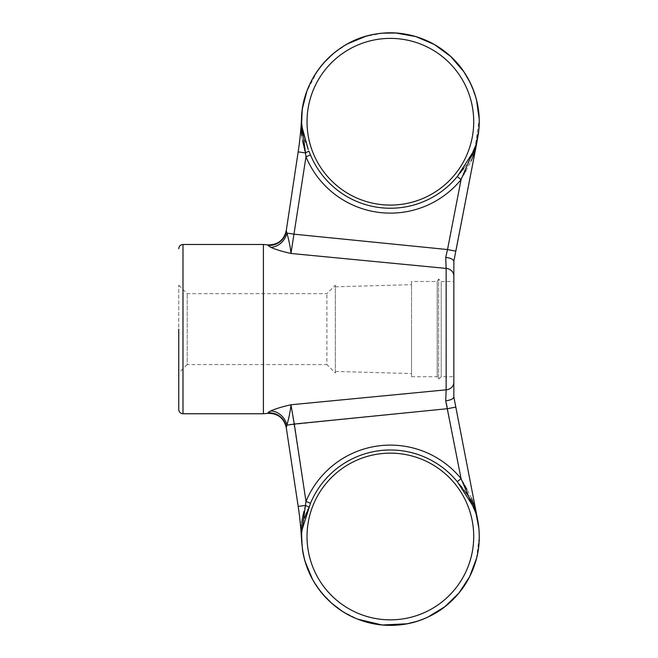 <?xml version="1.0" encoding="UTF-8"?>
<svg xmlns="http://www.w3.org/2000/svg" width="658" height="658" viewBox="0 0 658 658"><rect width="100%" height="100%" fill="white"/><g stroke="black" fill="none" stroke-linecap="round" stroke-linejoin="round"><path stroke-width="0.49" stroke-dasharray="3.29 2.47" d="M178.754 373.028L178.754 285.202L178.754 373.028L187.217 364.565L187.217 293.665L187.217 364.565L326.886 364.565L326.886 293.665L326.886 364.565L335.35 373.028L335.35 285.202L335.35 373.028M453.847 261.399L455.838 251.15L447.522 249.546L294.282 234.199L286.929 233.08L286.271 230.563M477.124 517.221L453.847 396.947C453.395 398.88 450.681 400.179 445.713 400.829L446.124 402.63M411.53 376.73L437.216 376.73L438.615 379.189L441.222 376.73L453.847 376.73L453.847 281.501L453.847 376.73L453.847 281.501L441.222 281.501L441.222 376.73L441.222 281.501L438.615 279.05L438.615 379.189L438.615 279.05L437.216 281.501L437.216 376.73L437.216 281.501L411.53 281.501L411.53 376.73L411.53 281.501M453.847 261.284C453.395 259.351 450.681 258.059 445.713 257.401L445.729 257.813M308.224 149.473L307.812 148.469M307.697 148.182L303.058 135.713M302.491 133.409L302.392 132.932M302.326 132.587L301.685 127.611M301.677 127.455L302.581 107.854L301.652 127.142M479.23 120.118A88.879 88.879 0 0 0 476.853 101.258M471.276 84.956A88.879 88.879 0 0 0 455.262 61.005M437.809 46.578A88.879 88.879 0 0 0 415.371 36.453M393.007 32.9A88.879 88.879 0 0 0 365.758 36.338M352.162 41.487A88.879 88.879 0 0 0 302.581 107.854L302.548 108.077M476.606 142.942L474.879 149.259L478.999 128.326M478.021 135.902L477.593 138.262M474.648 149.934L473.9 152.006M473.341 153.372L472.929 154.301M472.641 154.926L465.691 165.915M465.51 166.153L463.651 168.58M462.459 170.109L461.011 171.935M460.255 172.881L458.782 174.715M458.363 175.234L457.392 176.418M286.189 231.155L286.189 231.114A16.927 16.837 8.6 0 1 267.921 245.344L270.677 247.285C275.727 249.53 282.488 251.586 290.959 253.47L305.986 156.801L310.486 154.934L308.898 151.101A6.769 0.568 155.7 0 1 305.271 152.936L305.986 156.801A91.372 91.372 0 0 0 461.061 179.634L463.849 174.419M478.424 133.755L478.111 135.869M478.07 136.116L476.54 143.477M447.086 406.784L447.522 408.692L455.838 407.08M453.847 382.306A8.464 7.551 0 0 1 446.149 389.832L446.001 393.624M308.092 509.095L310.486 503.296L305.986 501.429L290.959 404.769C282.488 406.644 275.727 408.7 270.677 410.946A16.927 14.665 61.2 0 1 286.929 425.15C289.249 416.53 290.597 409.737 290.959 404.769M263.397 413.759L263.397 244.472M268.579 412.114L267.921 412.887A16.927 16.837 -8.6 0 1 286.189 427.124L286.197 426.746M270.29 247.104L270.677 247.285A16.927 14.665 -61.2 0 0 286.929 233.08C289.249 241.708 290.597 248.502 290.959 253.47M313.447 581.022A88.879 88.879 0 0 1 302.581 550.384L301.652 531.088L302.548 550.162M478.975 529.542L474.879 508.979L479.04 530.48A88.879 88.879 0 0 1 324.279 595.918M301.668 530.858L302.664 524.089M302.943 522.97L304.506 518.076M306.834 512.146L307.697 510.049M457.343 481.755L459.465 484.37M462.484 488.162L463.931 490.013M464.597 490.884L465.296 491.797M472.181 502.375L472.65 503.321M472.839 503.732L473.341 504.867M473.546 505.352L474.879 508.979L479.04 530.48L474.879 508.979M477.338 518.167L478.086 522.213L477.313 518.085M477.626 519.598L478.843 528.029M478.835 527.938L478.892 528.621M301.594 540.761L301.487 536.36L301.594 540.761A338.582 338.582 0 0 0 298.173 506.372L305.271 505.303L305.986 501.429A91.372 91.372 0 0 1 461.061 478.605L447.522 408.692L286.929 425.15M305.049 561.397L301.915 545.145L302.581 550.384L301.652 531.088L301.586 540.621M478.942 529.221L478.753 527.165M479.04 127.759L474.879 149.259L479.024 127.965M301.586 117.568L301.603 125.892L302.573 107.896L301.578 125.407M310.486 154.934A86.502 86.502 0 0 0 457.294 176.541L461.061 179.634L447.522 249.546M464.112 173.934L465.502 171.409M465.765 170.948L470.593 161.975M470.643 161.876L471.079 160.955M471.901 159.129L472.14 158.578M473.76 154.252L478.432 133.738M301.496 121.837L301.446 122.857M286.205 426.721L286.337 426.269M302.228 110.322L302.499 108.381M301.356 125.653L301.331 127.2M301.504 133.278L301.561 133.952M301.759 135.828L302.104 138.131M302.162 138.484L302.532 140.442M303.634 145.451L303.889 146.545M304.243 148.091L304.531 149.407M304.851 150.896L305.271 152.936L298.173 151.858A338.582 338.582 0 0 0 301.594 117.478L301.915 113.094L301.594 117.478M305.238 505.467L303.988 511.282M302.524 517.821L302.417 518.356M301.709 522.839L301.504 524.903M301.405 526.416L301.364 527.469M478.432 524.492L475.347 509.498M475.175 508.831L474.451 506.191M471.531 498.262L466.925 489.371M466.563 488.738L466.234 488.137M464.737 485.448L463.627 483.416M463.026 482.306L461.094 478.662M310.486 503.296A86.502 86.502 0 0 1 457.294 481.689L461.061 478.605M411.53 329.115L411.53 373.555L411.53 329.115M453.847 275.932A8.464 7.551 0 0 0 446.149 268.406L446.149 389.832M335.35 329.115L335.35 371.441L335.35 329.115M307.023 121.738A83.344 83.344 0 0 0 390.367 205.082A83.344 83.344 0 0 0 473.719 121.738A83.344 83.344 0 0 0 390.367 38.386A83.344 83.344 0 0 0 307.023 121.738M473.719 536.5A83.344 83.344 0 0 1 390.367 619.844A83.344 83.344 0 0 1 307.023 536.5A83.344 83.344 0 0 1 390.367 453.148A83.344 83.344 0 0 1 473.719 536.5M308.898 507.129A6.769 0.568 -155.7 0 0 305.271 505.303M182.99 413.759L182.99 244.472M474.879 149.259L479.205 119.073M476.45 99.621L470.305 82.9M383.219 33.147L365.692 36.355M347.539 43.864L332.866 53.964M317.526 70.817L306.858 91.314M302.573 107.92L302.055 111.77M312.599 579.525L322.749 594.174M341.913 611.002L357.746 619.17M416.522 621.44L428.07 616.982M476.54 558.247L479.246 536.5M301.652 531.088L302.581 550.384M335.35 371.441L411.53 373.555M335.35 286.798L411.53 284.675M178.754 285.202L187.217 293.665L326.886 293.665L335.35 285.202"/><path stroke-width="0.99" d="M178.754 329.115L178.754 409.531L178.754 329.115M453.847 281.501L453.847 261.284C453.395 259.351 450.681 258.059 445.713 257.401L447.522 249.546L455.838 251.15L477.124 141.19L453.847 261.284L453.847 396.947L477.338 518.167M301.43 534.905L305.986 501.429L310.486 503.296L301.652 531.088C300.574 560.896 311.308 585.562 333.853 605.089C359.441 626.745 398.197 631.606 428.284 616.875C458.79 603.024 479.682 570.025 479.246 536.5L479.04 530.48A88.879 88.879 0 0 1 479.246 536.5C479.238 527.091 477.782 517.92 474.879 508.979L457.294 481.689L461.061 478.605L445.713 400.829C450.681 400.179 453.395 398.88 453.847 396.947L453.847 376.73M286.271 427.667L286.189 427.124A16.927 16.837 171.4 0 0 267.921 412.887L270.677 410.946A16.927 14.665 -118.8 0 1 286.929 425.15L286.271 427.667C283.943 418.101 277.849 413.323 268.003 413.347L263.397 413.759L263.397 244.472L268.003 244.891C277.849 244.908 283.943 240.137 286.271 230.563L286.929 233.08L294.282 234.199L447.522 249.546L446.321 254.769M446.001 393.624L445.713 400.829L446.149 389.832L290.959 404.769L294.282 424.04L286.929 425.15C289.249 416.53 290.597 409.737 290.959 404.769L446.149 389.832A8.464 7.551 -0 0 0 453.847 382.306M301.578 125.407L308.224 149.473M303.001 135.474L302.491 133.409M479.024 127.965L479.04 127.759A88.879 88.879 0 0 0 479.23 120.118M476.853 101.258A88.879 88.879 0 0 0 471.276 84.956M455.262 61.005A88.879 88.879 0 0 0 437.809 46.578M415.371 36.453A88.879 88.879 0 0 0 393.007 32.9M365.758 36.338A88.879 88.879 0 0 0 352.162 41.487M478.999 128.326L478.021 135.902M477.593 138.262L477.313 139.677M477.272 139.899L476.606 142.942M474.87 149.267L474.648 149.934M473.9 152.006L473.579 152.804M472.929 154.301L472.641 154.926M463.651 168.58L462.459 170.109M461.011 171.935L460.255 172.881M458.782 174.715L458.363 175.234M457.392 176.418L474.879 149.259C482.898 122.799 479.748 97.754 465.412 74.115C447.185 44.629 410.633 28.121 376.466 33.953C334.387 39.76 300.64 79.289 301.487 121.738L301.652 127.126M478.432 133.738L479.04 127.759L478.424 133.755M476.54 143.477L461.061 179.634L457.294 176.541A86.502 86.502 0 0 1 310.486 154.934L305.986 156.801L301.496 121.837M446.149 389.832L446.149 268.406L290.959 253.47L446.149 268.406L445.713 257.401L446.149 268.406A8.464 7.551 0 0 1 453.847 275.932M447.522 249.546L461.061 179.634A91.372 91.372 0 0 1 305.986 156.801L290.959 253.47C282.488 251.586 275.727 249.53 270.677 247.285L267.921 245.352A16.927 16.837 -171.4 0 0 286.189 231.114L298.173 151.858A338.582 338.582 0 0 0 301.594 117.478M461.094 478.662L461.061 478.605A91.372 91.372 0 0 0 305.986 501.429L294.282 424.04L447.522 408.692L455.838 407.08M446.124 402.63L447.086 406.784M290.959 404.769C282.488 406.644 275.727 408.7 270.677 410.946L268.579 412.114M302.548 550.162L302.581 550.384A88.879 88.879 0 0 0 397.333 625.1A88.879 88.879 0 0 0 479.246 536.5M324.279 595.918A88.879 88.879 0 0 1 313.447 581.022M302.664 524.089L302.943 522.97M304.506 518.076L306.834 512.146M307.697 510.049L308.092 509.095M310.486 503.296A86.502 86.502 0 0 1 457.294 481.689L457.343 481.755M459.465 484.37L462.303 487.923M463.931 490.013L464.597 490.884M465.296 491.797L465.683 492.307M465.889 492.587L467.279 494.471M467.567 494.874L471.794 501.618M472.65 503.321L472.839 503.732M478.432 524.492L478.835 527.938M478.892 528.621L478.975 529.542M301.586 540.621L302.581 550.384M478.843 528.029L478.942 529.221M477.313 518.085L477.124 517.221M461.061 478.605L476.548 514.762L474.879 508.979M479.04 127.759L479.04 127.759A88.879 88.879 0 0 0 400.327 33.418A88.879 88.879 0 0 0 302.581 107.854L306.858 91.314M286.189 231.114L298.173 151.858L305.271 152.936A6.769 0.568 155.7 0 0 308.898 151.101L310.486 154.934M463.849 174.419L464.112 173.934M465.502 171.409L465.765 170.948M471.079 160.955L471.375 160.313M471.49 160.059L471.901 159.129M472.14 158.578L472.592 157.468M472.666 157.278L473.192 155.897M473.382 155.37L473.76 154.252M302.228 110.322L302.581 107.854M298.173 506.372A338.582 338.582 0 0 1 301.594 540.761A338.582 338.582 0 0 0 298.173 506.372L286.189 427.124L298.173 506.372L305.238 505.467M286.337 426.269L286.929 425.15M301.43 123.49L301.356 125.653M301.331 127.2L301.504 133.278M301.561 133.952L301.759 135.828M302.532 140.442L303.634 145.451M303.889 146.545L304.243 148.091M304.531 149.407L304.851 150.896M303.988 511.282L302.524 517.821M302.417 518.356L301.709 522.839M301.504 524.903L301.405 526.416M301.364 527.469L301.43 534.79M475.347 509.498L475.175 508.831M474.451 506.191L471.531 498.262M466.925 489.371L466.563 488.738M466.234 488.137L464.737 485.448M463.627 483.416L463.026 482.306M270.677 247.285A16.927 14.665 118.8 0 0 286.929 233.08L286.617 232.57M286.929 233.08C289.249 241.708 290.597 248.502 290.959 253.47M473.719 536.5A83.344 83.344 0 0 1 390.367 619.844A83.344 83.344 0 0 1 307.023 536.5A83.344 83.344 0 0 1 390.367 453.148A83.344 83.344 0 0 1 473.719 536.5M308.898 507.129A6.769 0.568 24.3 0 0 305.271 505.303M307.023 121.738A83.344 83.344 0 0 0 390.367 205.082A83.344 83.344 0 0 0 473.719 121.738A83.344 83.344 0 0 0 390.367 38.386A83.344 83.344 0 0 0 307.023 121.738M263.397 244.472L182.99 244.472L182.99 413.759C180.415 413.512 179.009 412.097 178.754 409.531M479.205 119.073L476.45 99.621M470.305 82.9L463.906 71.829L450.738 56.514L434.453 44.563L415.889 36.601L396.001 33.04L383.219 33.147M365.692 36.355L347.539 43.864M332.866 53.964L323.736 62.921L317.526 70.817M302.055 111.77L301.586 117.568M305.049 561.397L312.599 579.525M322.749 594.174L331.722 603.279L341.913 611.002M357.746 619.17L382.142 624.993L407.195 623.768L416.522 621.44M428.07 616.982L444.824 606.742L458.914 593.064L469.664 576.638L476.54 558.247M477.626 519.598L478.753 527.165M263.397 413.759L182.99 413.759M182.99 244.472C180.415 244.727 179.009 246.133 178.754 248.708"/></g></svg>
